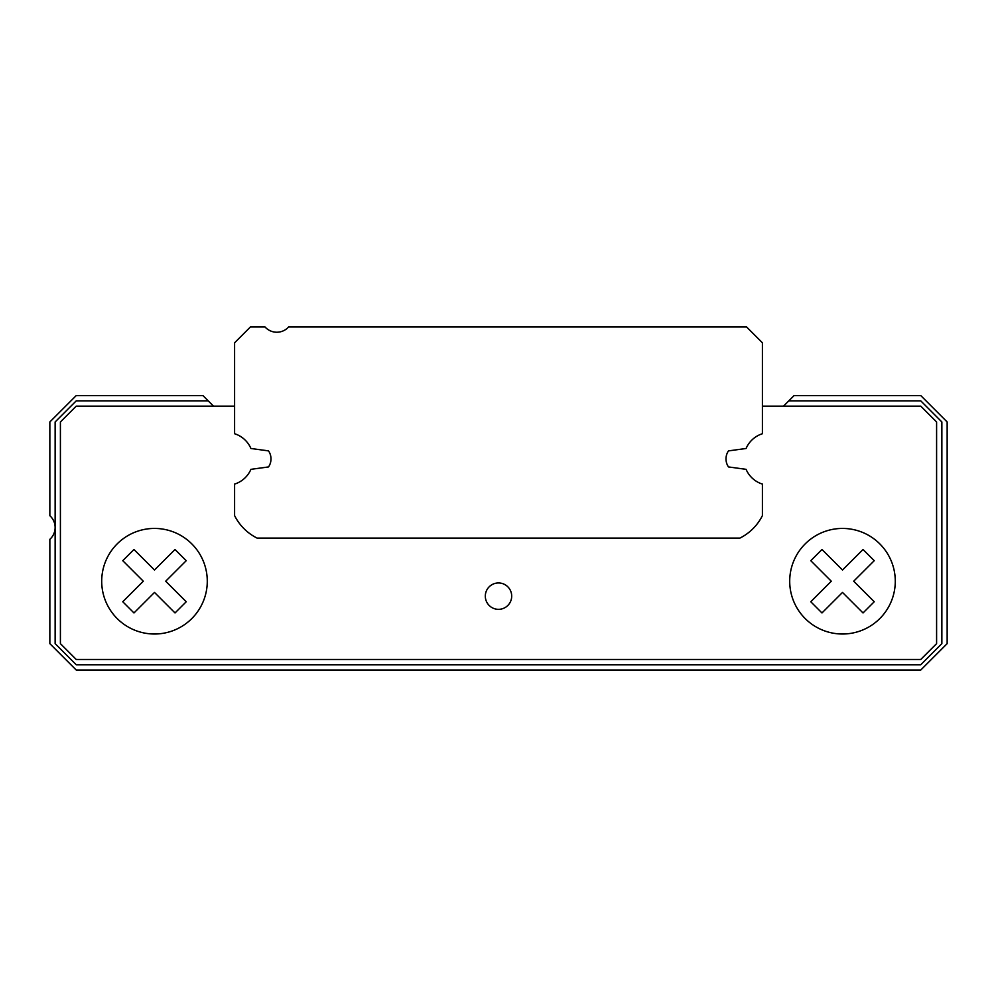 <?xml version="1.0" encoding="UTF-8"?>
<svg xmlns="http://www.w3.org/2000/svg" width="997" height="997" viewBox="0 0 997 997"><rect width="100%" height="100%" fill="white"/><g stroke="black" fill="none" stroke-linecap="round" stroke-linejoin="round"><path stroke-width="1.5" d="M250.92 448.488L268.529 450.893A14.257 14.257 0 0 1 268.529 466.932L250.92 469.338A26.396 26.396 0 0 1 234.594 484.093L234.594 515.611A50.149 50.149 0 0 0 257.064 538.081L739.936 538.081A50.149 50.149 0 0 0 762.406 515.611L762.406 484.093A26.396 26.396 0 0 1 746.08 469.338L728.471 466.932A14.257 14.257 0 0 1 728.471 450.893L746.08 448.488A26.396 26.396 0 0 1 762.406 433.732L762.406 342.794L746.579 326.954L288.619 326.954A15.84 15.84 0 0 1 265.015 326.954L250.421 326.954L234.594 342.794L234.594 433.732A26.396 26.396 0 0 1 250.92 448.488M511.698 596.144A13.198 13.198 0 0 0 491.907 584.716A13.198 13.198 0 0 0 491.907 607.572A13.198 13.198 0 0 0 511.698 596.144M234.594 406.128L76.246 406.128L60.406 421.968L60.406 643.651L76.246 659.491L920.754 659.491L936.594 643.651L936.594 421.968L920.754 406.128L762.406 406.128M728.471 450.893A14.257 14.257 0 0 0 728.471 466.932M268.529 466.932A14.257 14.257 0 0 0 268.529 450.893M853.694 581.226L874.232 560.7L863.028 549.509L842.502 570.035L821.977 549.509L810.773 560.7L831.299 581.226L810.773 601.752L821.977 612.956L842.502 592.43L863.028 612.956L874.232 601.752L853.694 581.226M895.281 581.226A52.779 52.779 0 0 0 816.107 535.514A52.779 52.779 0 0 0 816.107 626.939A52.779 52.779 0 0 0 895.281 581.226M122.768 601.752L143.306 581.226L122.768 560.7L133.972 549.509L154.498 570.035L175.023 549.509L186.227 560.7L165.689 581.226L186.227 601.752L175.023 612.956L154.498 592.43L133.972 612.956L122.768 601.752M207.276 581.226A52.779 52.779 0 0 0 128.102 535.514A52.779 52.779 0 0 0 128.102 626.939A52.779 52.779 0 0 0 207.276 581.226M213.47 406.128L202.914 395.572L76.246 395.572L49.85 421.968L49.85 515.723A15.84 15.84 0 0 1 49.85 539.327L49.85 643.651L76.246 670.046L920.754 670.046L947.15 643.651L947.15 421.968L920.754 395.572L794.086 395.572L783.53 406.128M208.199 400.856L76.246 400.856L55.134 421.968L55.134 643.651L76.246 664.762L920.754 664.762L941.866 643.651L941.866 421.968L920.754 400.856L788.801 400.856"/></g></svg>
